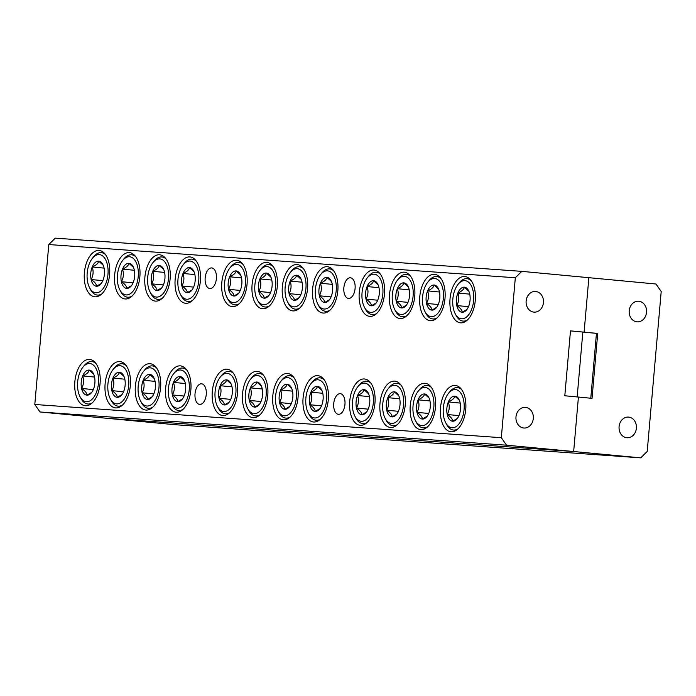 <?xml version="1.0" encoding="UTF-8"?>
<svg xmlns="http://www.w3.org/2000/svg" width="696" height="696" viewBox="0 0 696 696"><rect width="100%" height="100%" fill="white"/><g stroke="black" fill="none" stroke-linecap="round" stroke-linejoin="round"><path stroke-width="1.04" d="M626.835 437.732A10.353 8.691 94.1 0 0 627 437.749A10.353 8.691 94.1 0 0 636.405 428.136A10.353 8.691 94.1 0 0 628.636 417.104A10.353 8.691 94.1 0 0 628.471 417.087A10.353 8.691 94.1 0 0 619.075 426.7A10.353 8.691 94.1 0 0 626.835 437.732M636.979 321.839A10.353 8.691 94.1 0 0 637.144 321.848A10.353 8.691 94.1 0 0 646.54 312.243A10.353 8.691 94.1 0 0 638.78 301.211A10.353 8.691 94.1 0 0 638.615 301.194A10.353 8.691 94.1 0 0 629.21 310.808A10.353 8.691 94.1 0 0 636.979 321.839M570.485 330.905L584.101 332.157L570.485 330.87L564.804 395.772L578.419 397.059L573.661 451.53L578.419 397.059L592.035 398.347L597.716 333.445L584.101 332.157L588.868 277.687L521.756 271.362L515.318 277.765L501.32 437.697L506.549 445.196L40.029 411.98L107.132 418.313L573.661 451.53L107.132 418.313L174.244 424.638L640.764 457.855L647.21 451.452L661.2 291.52L655.971 284.02L588.868 277.687L584.101 332.157L582.839 332.07L577.167 396.938L582.839 332.07L596.455 333.349L590.782 398.225M506.549 445.196L640.764 457.855M597.716 333.445L596.455 333.349M535.685 291.485A10.353 8.691 94.1 0 0 535.52 291.467A10.353 8.691 94.1 0 0 526.124 301.081A10.353 8.691 94.1 0 0 533.884 312.113A10.353 8.691 94.1 0 0 534.049 312.13A10.353 8.691 94.1 0 0 543.454 302.516A10.353 8.691 94.1 0 0 535.685 291.485M525.55 407.377A10.353 8.691 94.1 0 0 525.384 407.369A10.353 8.691 94.1 0 0 515.98 416.974A10.353 8.691 94.1 0 0 523.749 428.005A10.353 8.691 94.1 0 0 523.914 428.023A10.353 8.691 94.1 0 0 533.31 418.409A10.353 8.691 94.1 0 0 525.55 407.377M211.68 267.916A10.353 5.62 -84.6 0 0 205.172 277.774A10.353 5.62 -84.6 0 0 209.809 288.544A10.353 5.62 -84.6 0 0 209.879 288.553A10.353 5.62 -84.6 0 0 216.386 278.696A10.353 5.62 -84.6 0 0 211.749 267.925A10.353 5.62 -84.6 0 0 211.68 267.916M350.375 277.8A10.353 5.62 -84.6 0 0 343.868 287.648A10.353 5.62 -84.6 0 0 348.505 298.419A10.353 5.62 -84.6 0 0 348.574 298.427A10.353 5.62 -84.6 0 0 355.082 288.57A10.353 5.62 -84.6 0 0 350.445 277.8A10.353 5.62 -84.6 0 0 350.375 277.8M340.24 393.692A10.353 5.62 -84.6 0 0 333.732 403.541A10.353 5.62 -84.6 0 0 338.36 414.311A10.353 5.62 -84.6 0 0 338.439 414.32A10.353 5.62 -84.6 0 0 344.946 404.472A10.353 5.62 -84.6 0 0 340.309 393.692A10.353 5.62 -84.6 0 0 340.24 393.692M201.544 383.818A10.353 5.62 -84.6 0 0 195.037 393.666A10.353 5.62 -84.6 0 0 199.665 404.437A10.353 5.62 -84.6 0 0 199.735 404.446A10.353 5.62 -84.6 0 0 206.242 394.597A10.353 5.62 -84.6 0 0 201.614 383.818A10.353 5.62 -84.6 0 0 201.544 383.818M373.9 270.022A23.273 12.641 -84.6 0 0 359.275 292.163A23.273 12.641 -84.6 0 0 369.68 316.367A23.273 12.641 -84.6 0 0 369.837 316.384A23.273 12.641 -84.6 0 0 384.462 294.243A23.273 12.641 -84.6 0 0 374.056 270.039A23.273 12.641 -84.6 0 0 373.9 270.022M327.242 266.699A23.273 12.641 -84.6 0 0 312.617 288.84A23.273 12.641 -84.6 0 0 323.031 313.043A23.273 12.641 -84.6 0 0 323.188 313.061A23.273 12.641 -84.6 0 0 337.812 290.928A23.273 12.641 -84.6 0 0 327.398 266.716A23.273 12.641 -84.6 0 0 327.242 266.699M296.983 264.55A23.273 12.641 -84.6 0 0 282.358 286.682A23.273 12.641 -84.6 0 0 292.772 310.894A23.273 12.641 -84.6 0 0 292.929 310.903A23.273 12.641 -84.6 0 0 307.554 288.77A23.273 12.641 -84.6 0 0 297.14 264.558A23.273 12.641 -84.6 0 0 296.983 264.55M266.725 262.392A23.273 12.641 -84.6 0 0 252.1 284.534A23.273 12.641 -84.6 0 0 262.505 308.737A23.273 12.641 -84.6 0 0 262.662 308.754A23.273 12.641 -84.6 0 0 277.286 286.613A23.273 12.641 -84.6 0 0 266.881 262.409A23.273 12.641 -84.6 0 0 266.725 262.392M236.457 260.234A23.273 12.641 -84.6 0 0 221.833 282.376A23.273 12.641 -84.6 0 0 232.246 306.579A23.273 12.641 -84.6 0 0 232.403 306.597A23.273 12.641 -84.6 0 0 247.028 284.464A23.273 12.641 -84.6 0 0 236.614 260.252A23.273 12.641 -84.6 0 0 236.457 260.234M189.808 256.92A23.273 12.641 -84.6 0 0 175.183 279.053A23.273 12.641 -84.6 0 0 185.597 303.265A23.273 12.641 -84.6 0 0 185.754 303.273A23.273 12.641 -84.6 0 0 200.378 281.14A23.273 12.641 -84.6 0 0 189.964 256.928A23.273 12.641 -84.6 0 0 189.808 256.92M180.273 365.861A23.273 12.641 -84.6 0 0 165.657 387.994A23.273 12.641 -84.6 0 0 176.062 412.206A23.273 12.641 -84.6 0 0 176.219 412.215A23.273 12.641 -84.6 0 0 190.843 390.082A23.273 12.641 -84.6 0 0 180.438 365.87A23.273 12.641 -84.6 0 0 180.273 365.861M226.931 369.176A23.273 12.641 -84.6 0 0 212.306 391.317A23.273 12.641 -84.6 0 0 222.72 415.521A23.273 12.641 -84.6 0 0 222.877 415.538A23.273 12.641 -84.6 0 0 237.501 393.405A23.273 12.641 -84.6 0 0 227.087 369.193A23.273 12.641 -84.6 0 0 226.931 369.176M257.189 371.333A23.273 12.641 -84.6 0 0 242.565 393.475A23.273 12.641 -84.6 0 0 252.979 417.678A23.273 12.641 -84.6 0 0 253.135 417.696A23.273 12.641 -84.6 0 0 267.76 395.554A23.273 12.641 -84.6 0 0 257.346 371.351A23.273 12.641 -84.6 0 0 257.189 371.333M287.448 373.491A23.273 12.641 -84.6 0 0 272.823 395.624A23.273 12.641 -84.6 0 0 283.237 419.836A23.273 12.641 -84.6 0 0 283.394 419.845A23.273 12.641 -84.6 0 0 298.019 397.712A23.273 12.641 -84.6 0 0 287.605 373.5A23.273 12.641 -84.6 0 0 287.448 373.491M317.715 375.64A23.273 12.641 -84.6 0 0 303.091 397.781A23.273 12.641 -84.6 0 0 313.496 421.985A23.273 12.641 -84.6 0 0 313.652 422.002A23.273 12.641 -84.6 0 0 328.277 399.869A23.273 12.641 -84.6 0 0 317.872 375.657A23.273 12.641 -84.6 0 0 317.715 375.64M364.365 378.963A23.273 12.641 -84.6 0 0 349.74 401.105A23.273 12.641 -84.6 0 0 360.154 425.308A23.273 12.641 -84.6 0 0 360.31 425.326A23.273 12.641 -84.6 0 0 374.935 403.184A23.273 12.641 -84.6 0 0 364.521 378.981A23.273 12.641 -84.6 0 0 364.365 378.963M394.623 381.121A23.273 12.641 -84.6 0 0 379.999 403.254A23.273 12.641 -84.6 0 0 390.413 427.466A23.273 12.641 -84.6 0 0 390.569 427.475A23.273 12.641 -84.6 0 0 405.194 405.342A23.273 12.641 -84.6 0 0 394.78 381.13A23.273 12.641 -84.6 0 0 394.623 381.121M404.159 272.18A23.273 12.641 -84.6 0 0 389.534 294.312A23.273 12.641 -84.6 0 0 399.948 318.524A23.273 12.641 -84.6 0 0 400.104 318.533A23.273 12.641 -84.6 0 0 414.729 296.4A23.273 12.641 -84.6 0 0 404.315 272.188A23.273 12.641 -84.6 0 0 404.159 272.18M159.549 254.762A23.273 12.641 -84.6 0 0 144.925 276.895A23.273 12.641 -84.6 0 0 155.33 301.107A23.273 12.641 -84.6 0 0 155.495 301.124A23.273 12.641 -84.6 0 0 170.111 278.983A23.273 12.641 -84.6 0 0 159.706 254.78A23.273 12.641 -84.6 0 0 159.549 254.762M150.014 363.704A23.273 12.641 -84.6 0 0 135.389 385.836A23.273 12.641 -84.6 0 0 145.803 410.048A23.273 12.641 -84.6 0 0 145.96 410.066A23.273 12.641 -84.6 0 0 160.585 387.924A23.273 12.641 -84.6 0 0 150.171 363.721A23.273 12.641 -84.6 0 0 150.014 363.704M129.282 252.605A23.273 12.641 -84.6 0 0 114.666 274.746A23.273 12.641 -84.6 0 0 125.071 298.949A23.273 12.641 -84.6 0 0 125.228 298.967A23.273 12.641 -84.6 0 0 139.852 276.825A23.273 12.641 -84.6 0 0 129.439 252.622A23.273 12.641 -84.6 0 0 129.282 252.605M99.023 250.456A23.273 12.641 -84.6 0 0 84.399 272.588A23.273 12.641 -84.6 0 0 94.813 296.8A23.273 12.641 -84.6 0 0 94.969 296.809A23.273 12.641 -84.6 0 0 109.594 274.676A23.273 12.641 -84.6 0 0 99.18 250.464A23.273 12.641 -84.6 0 0 99.023 250.456M89.497 359.397A23.273 12.641 -84.6 0 0 74.872 381.53A23.273 12.641 -84.6 0 0 85.277 405.742A23.273 12.641 -84.6 0 0 85.434 405.751A23.273 12.641 -84.6 0 0 100.059 383.618A23.273 12.641 -84.6 0 0 89.653 359.406A23.273 12.641 -84.6 0 0 89.497 359.397M119.755 361.546A23.273 12.641 -84.6 0 0 105.131 383.687A23.273 12.641 -84.6 0 0 115.545 407.891A23.273 12.641 -84.6 0 0 115.701 407.908A23.273 12.641 -84.6 0 0 130.326 385.767A23.273 12.641 -84.6 0 0 119.912 361.563A23.273 12.641 -84.6 0 0 119.755 361.546M424.891 383.279A23.273 12.641 -84.6 0 0 410.266 405.411A23.273 12.641 -84.6 0 0 420.671 429.623A23.273 12.641 -84.6 0 0 420.828 429.632A23.273 12.641 -84.6 0 0 435.452 407.499A23.273 12.641 -84.6 0 0 425.047 383.287A23.273 12.641 -84.6 0 0 424.891 383.279M434.417 274.337A23.273 12.641 -84.6 0 0 419.792 296.47A23.273 12.641 -84.6 0 0 430.206 320.682A23.273 12.641 -84.6 0 0 430.363 320.691A23.273 12.641 -84.6 0 0 444.988 298.558A23.273 12.641 -84.6 0 0 434.574 274.346A23.273 12.641 -84.6 0 0 434.417 274.337M464.676 276.486A23.273 12.641 -84.6 0 0 450.051 298.627A23.273 12.641 -84.6 0 0 460.465 322.831A23.273 12.641 -84.6 0 0 460.622 322.848A23.273 12.641 -84.6 0 0 475.246 300.707A23.273 12.641 -84.6 0 0 464.832 276.503A23.273 12.641 -84.6 0 0 464.676 276.486M455.149 385.427A23.273 12.641 -84.6 0 0 440.525 407.569A23.273 12.641 -84.6 0 0 450.938 431.772A23.273 12.641 -84.6 0 0 451.095 431.79A23.273 12.641 -84.6 0 0 465.72 409.648A23.273 12.641 -84.6 0 0 455.306 385.445A23.273 12.641 -84.6 0 0 455.149 385.427M40.029 411.98L34.8 404.48L48.79 244.548L55.236 238.145L521.756 271.362M34.8 404.48L501.32 437.697M515.318 277.765L48.79 244.548M413.093 296.148A19.166 10.405 -84.6 0 0 408.648 278.461A19.166 10.405 -84.6 0 0 397.381 280.236A19.166 10.405 -84.6 0 0 392.327 294.678A19.166 10.405 -84.6 0 0 394.641 309.329A19.166 10.405 -84.6 0 0 405.498 313.087A19.166 10.405 -84.6 0 0 413.093 296.148M397.381 280.236L398.573 278.713A21.289 11.562 95.4 0 1 406.49 274.381A21.289 11.562 95.4 0 1 410.623 276.295M409.535 295.896A12.598 6.838 -84.6 0 0 409.17 289.562A12.598 6.838 -84.6 0 0 408.021 286.265A12.598 6.838 -84.6 0 0 403.81 282.863A12.598 6.838 -84.6 0 0 397.355 288.718A12.598 6.838 -84.6 0 0 396.25 301.264A12.598 6.838 -84.6 0 0 401.618 307.963A12.598 6.838 -84.6 0 0 406.22 305.387A12.598 6.838 -84.6 0 0 408.074 302.108A12.598 6.838 -84.6 0 0 409.535 295.896M406.908 315.671A21.289 11.562 95.4 0 1 402.497 316.776A21.289 11.562 95.4 0 1 395.519 311.042L394.641 309.329M408.352 286.978L403.81 282.863C403.515 284.977 401.357 286.926 397.355 288.718C398.825 293.077 398.451 297.262 396.25 301.264C399.861 303.647 401.653 305.883 401.618 307.963L405.899 305.466M409.231 289.84L397.355 288.718M407.96 302.368L396.25 301.264M158.958 387.681A19.166 10.405 -84.6 0 0 154.503 369.985A19.166 10.405 -84.6 0 0 143.237 371.76A19.166 10.405 -84.6 0 0 138.191 386.202A19.166 10.405 -84.6 0 0 140.496 400.853A19.166 10.405 -84.6 0 0 151.354 404.611A19.166 10.405 -84.6 0 0 158.958 387.681M143.237 371.76L144.429 370.237A21.289 11.562 95.4 0 1 152.354 365.905A21.289 11.562 95.4 0 1 156.478 367.827M155.399 387.42A12.598 6.838 -84.6 0 0 155.034 381.086A12.598 6.838 -84.6 0 0 153.877 377.789A12.598 6.838 -84.6 0 0 149.666 374.396A12.598 6.838 -84.6 0 0 143.211 380.242A12.598 6.838 -84.6 0 0 142.114 392.788A12.598 6.838 -84.6 0 0 147.474 399.487A12.598 6.838 -84.6 0 0 152.076 396.911A12.598 6.838 -84.6 0 0 153.929 393.631A12.598 6.838 -84.6 0 0 155.399 387.42M152.763 407.195A21.289 11.562 95.4 0 1 148.352 408.3A21.289 11.562 95.4 0 1 141.375 402.566L140.496 400.853M154.216 378.502L149.666 374.396C149.37 376.501 147.221 378.45 143.211 380.242C144.681 384.601 144.316 388.786 142.114 392.788C145.725 395.171 147.508 397.407 147.474 399.487L151.763 396.998M155.086 381.365L143.211 380.242M153.825 393.892L142.114 392.788M168.484 278.739A19.166 10.405 -84.6 0 0 164.038 261.043A19.166 10.405 -84.6 0 0 152.772 262.818A19.166 10.405 -84.6 0 0 147.717 277.26A19.166 10.405 -84.6 0 0 150.031 291.911A19.166 10.405 -84.6 0 0 160.889 295.67A19.166 10.405 -84.6 0 0 168.484 278.739M152.772 262.818L153.955 261.296A21.289 11.562 95.4 0 1 161.881 256.963A21.289 11.562 95.4 0 1 166.013 258.886M164.926 278.478A12.598 6.838 -84.6 0 0 164.56 272.145A12.598 6.838 -84.6 0 0 163.412 268.847A12.598 6.838 -84.6 0 0 159.201 265.454A12.598 6.838 -84.6 0 0 152.737 271.301A12.598 6.838 -84.6 0 0 151.641 283.846A12.598 6.838 -84.6 0 0 157.009 290.545A12.598 6.838 -84.6 0 0 161.602 287.97A12.598 6.838 -84.6 0 0 163.464 284.69A12.598 6.838 -84.6 0 0 164.926 278.478M162.299 298.253A21.289 11.562 95.4 0 1 157.879 299.358A21.289 11.562 95.4 0 1 150.91 293.625L150.031 291.911M163.743 269.561L159.201 265.454C158.906 267.56 156.748 269.509 152.737 271.301C154.208 275.66 153.842 279.844 151.641 283.846C155.251 286.23 157.035 288.466 157.009 290.545L161.289 288.057M164.621 272.423L152.737 271.301M163.351 284.951L151.641 283.846M382.835 293.999A19.166 10.405 -84.6 0 0 378.38 276.303A19.166 10.405 -84.6 0 0 367.123 278.078A19.166 10.405 -84.6 0 0 362.068 292.52A19.166 10.405 -84.6 0 0 364.373 307.171A19.166 10.405 -84.6 0 0 375.24 310.938A19.166 10.405 -84.6 0 0 382.835 293.999M367.123 278.078L368.306 276.556A21.289 11.562 95.4 0 1 376.231 272.232A21.289 11.562 95.4 0 1 380.355 274.146M379.276 293.747A12.598 6.838 -84.6 0 0 378.911 287.405A12.598 6.838 -84.6 0 0 377.763 284.116A12.598 6.838 -84.6 0 0 373.552 280.714A12.598 6.838 -84.6 0 0 367.088 286.561A12.598 6.838 -84.6 0 0 365.992 299.115A12.598 6.838 -84.6 0 0 371.351 305.805A12.598 6.838 -84.6 0 0 375.953 303.238A12.598 6.838 -84.6 0 0 377.815 299.95A12.598 6.838 -84.6 0 0 379.276 293.747M376.649 313.513A21.289 11.562 95.4 0 1 372.23 314.627A21.289 11.562 95.4 0 1 365.261 308.885L364.373 307.171M378.093 284.821L373.552 280.714C373.247 282.82 371.099 284.768 367.088 286.561C368.558 290.919 368.193 295.104 365.992 299.115C369.602 301.499 371.386 303.726 371.351 305.805L375.64 303.317M378.972 287.683L367.088 286.561M377.702 300.211L365.992 299.115M403.567 405.089A19.166 10.405 -84.6 0 0 399.113 387.402A19.166 10.405 -84.6 0 0 387.855 389.177A19.166 10.405 -84.6 0 0 382.8 403.619A19.166 10.405 -84.6 0 0 385.106 418.27A19.166 10.405 -84.6 0 0 395.963 422.028A19.166 10.405 -84.6 0 0 403.567 405.089M387.855 389.177L389.038 387.655A21.289 11.562 95.4 0 1 396.964 383.322A21.289 11.562 95.4 0 1 401.087 385.236M400.009 404.837A12.598 6.838 -84.6 0 0 399.643 398.504A12.598 6.838 -84.6 0 0 398.486 395.206A12.598 6.838 -84.6 0 0 394.275 391.805A12.598 6.838 -84.6 0 0 387.82 397.66A12.598 6.838 -84.6 0 0 386.724 410.205A12.598 6.838 -84.6 0 0 392.083 416.904A12.598 6.838 -84.6 0 0 396.685 414.329A12.598 6.838 -84.6 0 0 398.547 411.049A12.598 6.838 -84.6 0 0 400.009 404.837M397.373 424.612A21.289 11.562 95.4 0 1 392.962 425.717A21.289 11.562 95.4 0 1 385.993 419.984L385.106 418.27M398.825 395.92L394.275 391.805C393.98 393.919 391.831 395.867 387.82 397.66C389.29 402.018 388.925 406.203 386.724 410.205C390.334 412.589 392.118 414.825 392.083 416.904L396.372 414.407M399.704 398.782L387.82 397.66M398.434 411.31L386.724 410.205M373.3 402.94A19.166 10.405 -84.6 0 0 368.854 385.245A19.166 10.405 -84.6 0 0 357.587 387.019A19.166 10.405 -84.6 0 0 352.541 401.462A19.166 10.405 -84.6 0 0 354.847 416.112A19.166 10.405 -84.6 0 0 365.704 419.879A19.166 10.405 -84.6 0 0 373.3 402.94M357.587 387.019L358.779 385.497A21.289 11.562 95.4 0 1 366.696 381.173A21.289 11.562 95.4 0 1 370.829 383.087M369.741 402.688A12.598 6.838 -84.6 0 0 369.376 396.346A12.598 6.838 -84.6 0 0 368.228 393.049A12.598 6.838 -84.6 0 0 364.017 389.656A12.598 6.838 -84.6 0 0 357.561 395.502A12.598 6.838 -84.6 0 0 356.465 408.047A12.598 6.838 -84.6 0 0 361.824 414.746A12.598 6.838 -84.6 0 0 366.427 412.18A12.598 6.838 -84.6 0 0 368.28 408.891A12.598 6.838 -84.6 0 0 369.741 402.688M367.114 422.455A21.289 11.562 95.4 0 1 362.703 423.568A21.289 11.562 95.4 0 1 355.726 417.826L354.847 416.112M368.558 393.762L364.017 389.656C363.721 391.761 361.563 393.71 357.561 395.502C359.032 399.861 358.666 404.045 356.465 408.047C360.067 410.44 361.859 412.667 361.824 414.746L366.105 412.258M369.437 396.624L357.561 395.502M368.175 409.152L356.465 408.047M326.65 399.617A19.166 10.405 -84.6 0 0 322.204 381.921A19.166 10.405 -84.6 0 0 310.938 383.696A19.166 10.405 -84.6 0 0 305.883 398.138A19.166 10.405 -84.6 0 0 308.189 412.798A19.166 10.405 -84.6 0 0 319.055 416.556A19.166 10.405 -84.6 0 0 326.65 399.617M310.938 383.696L312.121 382.182A21.289 11.562 95.4 0 1 320.047 377.85A21.289 11.562 95.4 0 1 324.171 379.764M323.092 399.365A12.598 6.838 -84.6 0 0 322.726 393.022A12.598 6.838 -84.6 0 0 321.578 389.734A12.598 6.838 -84.6 0 0 317.367 386.332A12.598 6.838 -84.6 0 0 310.903 392.187A12.598 6.838 -84.6 0 0 309.807 404.733A12.598 6.838 -84.6 0 0 315.166 411.423A12.598 6.838 -84.6 0 0 319.769 408.856A12.598 6.838 -84.6 0 0 321.63 405.568A12.598 6.838 -84.6 0 0 323.092 399.365M320.465 419.131A21.289 11.562 95.4 0 1 316.045 420.245A21.289 11.562 95.4 0 1 309.076 414.512L308.189 412.798M321.909 390.439L317.367 386.332C317.072 388.438 314.914 390.386 310.903 392.187C312.374 396.537 312.008 400.722 309.807 404.733C313.418 407.116 315.201 409.344 315.166 411.423L319.455 408.935M322.787 393.301L310.903 392.187M321.517 405.838L309.807 404.733M296.392 397.459A19.166 10.405 -84.6 0 0 291.937 379.764A19.166 10.405 -84.6 0 0 280.679 381.547A19.166 10.405 -84.6 0 0 275.625 395.981A19.166 10.405 -84.6 0 0 277.93 410.64A19.166 10.405 -84.6 0 0 288.788 414.398A19.166 10.405 -84.6 0 0 296.392 397.459M280.679 381.547L281.863 380.025A21.289 11.562 95.4 0 1 289.788 375.692A21.289 11.562 95.4 0 1 293.912 377.606M292.833 397.207A12.598 6.838 -84.6 0 0 292.468 390.874A12.598 6.838 -84.6 0 0 291.311 387.576A12.598 6.838 -84.6 0 0 287.109 384.175A12.598 6.838 -84.6 0 0 280.645 390.03A12.598 6.838 -84.6 0 0 279.548 402.575A12.598 6.838 -84.6 0 0 284.908 409.265A12.598 6.838 -84.6 0 0 289.51 406.699A12.598 6.838 -84.6 0 0 291.372 403.419A12.598 6.838 -84.6 0 0 292.833 397.207M290.197 416.982A21.289 11.562 95.4 0 1 285.786 418.087A21.289 11.562 95.4 0 1 278.818 412.354L277.93 410.64M291.65 388.29L287.109 384.175C286.804 386.289 284.655 388.238 280.645 390.03C282.115 394.388 281.75 398.564 279.548 402.575C283.159 404.959 284.942 407.195 284.908 409.265L289.197 406.777M292.529 391.152L280.645 390.03M291.259 403.68L279.548 402.575M266.133 395.311A19.166 10.405 -84.6 0 0 261.679 377.615A19.166 10.405 -84.6 0 0 250.412 379.39A19.166 10.405 -84.6 0 0 245.366 393.832A19.166 10.405 -84.6 0 0 247.672 408.482A19.166 10.405 -84.6 0 0 258.529 412.25A19.166 10.405 -84.6 0 0 266.133 395.311M250.412 379.39L251.604 377.867A21.289 11.562 95.4 0 1 259.521 373.543A21.289 11.562 95.4 0 1 263.654 375.457M262.575 395.058A12.598 6.838 -84.6 0 0 262.209 388.716A12.598 6.838 -84.6 0 0 261.052 385.419A12.598 6.838 -84.6 0 0 256.841 382.026A12.598 6.838 -84.6 0 0 250.386 387.872A12.598 6.838 -84.6 0 0 249.29 400.418A12.598 6.838 -84.6 0 0 254.649 407.116A12.598 6.838 -84.6 0 0 259.251 404.55A12.598 6.838 -84.6 0 0 261.104 401.261A12.598 6.838 -84.6 0 0 262.575 395.058M259.939 414.825A21.289 11.562 95.4 0 1 255.528 415.93A21.289 11.562 95.4 0 1 248.55 410.196L247.672 408.482M261.383 386.132L256.841 382.026C256.546 384.131 254.397 386.08 250.386 387.872C251.856 392.231 251.491 396.415 249.29 400.418C252.892 402.81 254.684 405.037 254.649 407.116L258.938 404.628M262.262 388.994L250.386 387.872M261 401.522L249.29 400.418M235.866 393.153A19.166 10.405 -84.6 0 0 231.42 375.457A19.166 10.405 -84.6 0 0 220.154 377.232A19.166 10.405 -84.6 0 0 215.099 391.674A19.166 10.405 -84.6 0 0 217.413 406.334A19.166 10.405 -84.6 0 0 228.271 410.092A19.166 10.405 -84.6 0 0 235.866 393.153M220.154 377.232L221.345 375.718A21.289 11.562 95.4 0 1 229.262 371.386A21.289 11.562 95.4 0 1 233.395 373.3M232.307 392.901A12.598 6.838 -84.6 0 0 231.942 386.558A12.598 6.838 -84.6 0 0 230.794 383.27A12.598 6.838 -84.6 0 0 226.583 379.868A12.598 6.838 -84.6 0 0 220.127 385.723A12.598 6.838 -84.6 0 0 219.023 398.269A12.598 6.838 -84.6 0 0 224.39 404.959A12.598 6.838 -84.6 0 0 228.993 402.392A12.598 6.838 -84.6 0 0 230.846 399.104A12.598 6.838 -84.6 0 0 232.307 392.901M229.68 412.667A21.289 11.562 95.4 0 1 225.269 413.781A21.289 11.562 95.4 0 1 218.292 408.047L217.413 406.334M231.124 383.975L226.583 379.868C226.287 381.974 224.129 383.922 220.127 385.723C221.598 390.073 221.224 394.258 219.023 398.269C222.633 400.652 224.425 402.88 224.39 404.959L228.671 402.471M232.003 386.837L220.127 385.723M230.733 399.374L219.023 398.269M189.216 389.83A19.166 10.405 -84.6 0 0 184.762 372.134A19.166 10.405 -84.6 0 0 173.504 373.909A19.166 10.405 -84.6 0 0 168.449 388.351A19.166 10.405 -84.6 0 0 170.755 403.01A19.166 10.405 -84.6 0 0 181.613 406.769A19.166 10.405 -84.6 0 0 189.216 389.83M173.504 373.909L174.687 372.395A21.289 11.562 95.4 0 1 182.613 368.062A21.289 11.562 95.4 0 1 186.737 369.976M185.658 389.577A12.598 6.838 -84.6 0 0 185.293 383.244A12.598 6.838 -84.6 0 0 184.136 379.946A12.598 6.838 -84.6 0 0 179.933 376.545A12.598 6.838 -84.6 0 0 173.469 382.4A12.598 6.838 -84.6 0 0 172.373 394.945A12.598 6.838 -84.6 0 0 177.732 401.635A12.598 6.838 -84.6 0 0 182.335 399.069A12.598 6.838 -84.6 0 0 184.196 395.789A12.598 6.838 -84.6 0 0 185.658 389.577M183.022 409.344A21.289 11.562 95.4 0 1 178.611 410.457A21.289 11.562 95.4 0 1 171.642 404.724L170.755 403.01M184.475 380.651L179.933 376.545C179.629 378.65 177.48 380.608 173.469 382.4C174.94 386.759 174.574 390.935 172.373 394.945C175.984 397.329 177.767 399.565 177.732 401.635L182.021 399.147M185.353 383.522L173.469 382.4M184.083 396.05L172.373 394.945M198.743 280.888A19.166 10.405 -84.6 0 0 194.297 263.192A19.166 10.405 -84.6 0 0 183.031 264.967A19.166 10.405 -84.6 0 0 177.976 279.409A19.166 10.405 -84.6 0 0 180.29 294.069A19.166 10.405 -84.6 0 0 191.148 297.827A19.166 10.405 -84.6 0 0 198.743 280.888M183.031 264.967L184.222 263.453A21.289 11.562 95.4 0 1 192.139 259.121A21.289 11.562 95.4 0 1 196.272 261.035M195.184 280.636A12.598 6.838 -84.6 0 0 194.819 274.302A12.598 6.838 -84.6 0 0 193.671 271.005A12.598 6.838 -84.6 0 0 189.46 267.603A12.598 6.838 -84.6 0 0 183.005 273.458A12.598 6.838 -84.6 0 0 181.908 286.004A12.598 6.838 -84.6 0 0 187.268 292.694A12.598 6.838 -84.6 0 0 191.87 290.128A12.598 6.838 -84.6 0 0 193.723 286.848A12.598 6.838 -84.6 0 0 195.184 280.636M192.557 300.402A21.289 11.562 95.4 0 1 188.146 301.516A21.289 11.562 95.4 0 1 181.169 295.783L180.29 294.069M194.001 271.71L189.46 267.603C189.164 269.709 187.006 271.666 183.005 273.458C184.475 277.817 184.109 281.993 181.908 286.004C185.51 288.388 187.302 290.624 187.268 292.694L191.548 290.206M194.88 274.581L183.005 273.458M193.619 287.109L181.908 286.004M245.401 284.212A19.166 10.405 -84.6 0 0 240.946 266.516A19.166 10.405 -84.6 0 0 229.689 268.291A19.166 10.405 -84.6 0 0 224.634 282.733A19.166 10.405 -84.6 0 0 226.94 297.392A19.166 10.405 -84.6 0 0 237.797 301.15A19.166 10.405 -84.6 0 0 245.401 284.212M229.689 268.291L230.872 266.777A21.289 11.562 95.4 0 1 238.798 262.444A21.289 11.562 95.4 0 1 242.921 264.358M241.843 283.959A12.598 6.838 -84.6 0 0 241.477 277.617A12.598 6.838 -84.6 0 0 240.32 274.328A12.598 6.838 -84.6 0 0 236.109 270.927A12.598 6.838 -84.6 0 0 229.654 276.782A12.598 6.838 -84.6 0 0 228.558 289.327A12.598 6.838 -84.6 0 0 233.917 296.017A12.598 6.838 -84.6 0 0 238.519 293.451A12.598 6.838 -84.6 0 0 240.381 290.162A12.598 6.838 -84.6 0 0 241.843 283.959M239.206 303.726A21.289 11.562 95.4 0 1 234.796 304.839A21.289 11.562 95.4 0 1 227.827 299.106L226.94 297.392M240.659 275.033L236.109 270.927C235.814 273.032 233.665 274.981 229.654 276.782C231.124 281.132 230.759 285.316 228.558 289.327C232.168 291.711 233.952 293.938 233.917 296.017L238.206 293.529M241.538 277.895L229.654 276.782M240.268 290.432L228.558 289.327M275.66 286.369A19.166 10.405 -84.6 0 0 271.214 268.673A19.166 10.405 -84.6 0 0 259.947 270.448A19.166 10.405 -84.6 0 0 254.893 284.89A19.166 10.405 -84.6 0 0 257.198 299.541A19.166 10.405 -84.6 0 0 268.064 303.308A19.166 10.405 -84.6 0 0 275.66 286.369M259.947 270.448L261.13 268.926A21.289 11.562 95.4 0 1 269.056 264.602A21.289 11.562 95.4 0 1 273.18 266.516M272.101 286.117A12.598 6.838 -84.6 0 0 271.736 279.775A12.598 6.838 -84.6 0 0 270.587 276.477A12.598 6.838 -84.6 0 0 266.377 273.084A12.598 6.838 -84.6 0 0 259.913 278.931A12.598 6.838 -84.6 0 0 258.816 291.476A12.598 6.838 -84.6 0 0 264.175 298.175A12.598 6.838 -84.6 0 0 268.778 295.609A12.598 6.838 -84.6 0 0 270.64 292.32A12.598 6.838 -84.6 0 0 272.101 286.117M269.474 305.883A21.289 11.562 95.4 0 1 265.054 306.988A21.289 11.562 95.4 0 1 258.085 301.255L257.198 299.541M270.918 277.191L266.377 273.084C266.081 275.19 263.923 277.139 259.913 278.931C261.383 283.289 261.017 287.474 258.816 291.476C262.427 293.869 264.21 296.096 264.175 298.175L268.465 295.687M271.797 280.053L259.913 278.931M270.526 292.581L258.816 291.476M305.918 288.518A19.166 10.405 -84.6 0 0 301.472 270.822A19.166 10.405 -84.6 0 0 290.206 272.606A19.166 10.405 -84.6 0 0 285.151 287.039A19.166 10.405 -84.6 0 0 287.465 301.699A19.166 10.405 -84.6 0 0 298.323 305.457A19.166 10.405 -84.6 0 0 305.918 288.518M290.206 272.606L291.398 271.083A21.289 11.562 95.4 0 1 299.315 266.751A21.289 11.562 95.4 0 1 303.447 268.665M302.36 288.266A12.598 6.838 -84.6 0 0 301.994 281.932A12.598 6.838 -84.6 0 0 300.846 278.635A12.598 6.838 -84.6 0 0 296.635 275.233A12.598 6.838 -84.6 0 0 290.18 281.088A12.598 6.838 -84.6 0 0 289.075 293.634A12.598 6.838 -84.6 0 0 294.443 300.324A12.598 6.838 -84.6 0 0 299.045 297.757A12.598 6.838 -84.6 0 0 300.898 294.478A12.598 6.838 -84.6 0 0 302.36 288.266M299.732 308.041A21.289 11.562 95.4 0 1 295.322 309.146A21.289 11.562 95.4 0 1 288.344 303.413L287.465 301.699M301.177 279.348L296.635 275.233C296.339 277.347 294.182 279.296 290.18 281.088C291.65 285.447 291.285 289.623 289.075 293.634C292.685 296.017 294.478 298.253 294.443 300.324L298.723 297.836M302.055 282.211L290.18 281.088M300.785 294.739L289.075 293.634M336.185 290.676A19.166 10.405 -84.6 0 0 331.731 272.98A19.166 10.405 -84.6 0 0 320.465 274.755A19.166 10.405 -84.6 0 0 315.418 289.197A19.166 10.405 -84.6 0 0 317.724 303.856A19.166 10.405 -84.6 0 0 328.582 307.615A19.166 10.405 -84.6 0 0 336.185 290.676M320.465 274.755L321.656 273.241A21.289 11.562 95.4 0 1 329.582 268.908A21.289 11.562 95.4 0 1 333.706 270.822M332.627 290.423A12.598 6.838 -84.6 0 0 332.262 284.081A12.598 6.838 -84.6 0 0 331.105 280.793A12.598 6.838 -84.6 0 0 326.894 277.391A12.598 6.838 -84.6 0 0 320.438 283.246A12.598 6.838 -84.6 0 0 319.342 295.791A12.598 6.838 -84.6 0 0 324.701 302.482A12.598 6.838 -84.6 0 0 329.304 299.915A12.598 6.838 -84.6 0 0 331.157 296.626A12.598 6.838 -84.6 0 0 332.627 290.423M329.991 310.19A21.289 11.562 95.4 0 1 325.58 311.303A21.289 11.562 95.4 0 1 318.603 305.57L317.724 303.856M331.444 281.497L326.894 277.391C326.598 279.496 324.449 281.445 320.438 283.246C321.909 287.596 321.543 291.781 319.342 295.791C322.953 298.175 324.736 300.402 324.701 302.482L328.99 299.993M332.314 284.36L320.438 283.246M331.052 296.896L319.342 295.791M464.084 409.405A19.166 10.405 -84.6 0 0 459.638 391.709A19.166 10.405 -84.6 0 0 448.372 393.484A19.166 10.405 -84.6 0 0 443.317 407.926A19.166 10.405 -84.6 0 0 445.631 422.576A19.166 10.405 -84.6 0 0 456.489 426.344A19.166 10.405 -84.6 0 0 464.084 409.405M448.372 393.484L449.564 391.961A21.289 11.562 95.4 0 1 457.481 387.637A21.289 11.562 95.4 0 1 461.613 389.551M460.526 409.152A12.598 6.838 -84.6 0 0 460.16 402.81A12.598 6.838 -84.6 0 0 459.012 399.513A12.598 6.838 -84.6 0 0 454.801 396.12A12.598 6.838 -84.6 0 0 448.346 401.966A12.598 6.838 -84.6 0 0 447.241 414.512A12.598 6.838 -84.6 0 0 452.609 421.21A12.598 6.838 -84.6 0 0 457.211 418.644A12.598 6.838 -84.6 0 0 459.064 415.355A12.598 6.838 -84.6 0 0 460.526 409.152M457.898 428.919A21.289 11.562 95.4 0 1 453.488 430.032A21.289 11.562 95.4 0 1 446.51 424.29L445.631 422.576M459.343 400.226L454.801 396.12C454.505 398.225 452.348 400.174 448.346 401.966C449.816 406.325 449.442 410.51 447.241 414.512C450.851 416.904 452.644 419.131 452.609 421.21L456.889 418.722M460.221 403.088L448.346 401.966M458.951 415.616L447.241 414.512M473.619 300.463A19.166 10.405 -84.6 0 0 469.165 282.767A19.166 10.405 -84.6 0 0 457.907 284.542A19.166 10.405 -84.6 0 0 452.852 298.984A19.166 10.405 -84.6 0 0 455.158 313.635A19.166 10.405 -84.6 0 0 466.015 317.402A19.166 10.405 -84.6 0 0 473.619 300.463M457.907 284.542L459.09 283.02A21.289 11.562 95.4 0 1 467.016 278.696A21.289 11.562 95.4 0 1 471.14 280.61M470.061 300.211A12.598 6.838 -84.6 0 0 469.696 293.869A12.598 6.838 -84.6 0 0 468.538 290.571A12.598 6.838 -84.6 0 0 464.336 287.178A12.598 6.838 -84.6 0 0 457.872 293.025A12.598 6.838 -84.6 0 0 456.776 305.57A12.598 6.838 -84.6 0 0 462.135 312.269A12.598 6.838 -84.6 0 0 466.738 309.703A12.598 6.838 -84.6 0 0 468.599 306.414A12.598 6.838 -84.6 0 0 470.061 300.211M467.425 319.977A21.289 11.562 95.4 0 1 463.014 321.091A21.289 11.562 95.4 0 1 456.045 315.349L455.158 313.635M468.878 291.285L464.336 287.178C464.032 289.284 461.883 291.233 457.872 293.025C459.343 297.383 458.977 301.568 456.776 305.57C460.387 307.963 462.17 310.19 462.135 312.269L466.424 309.781M469.757 294.147L457.872 293.025M468.486 306.675L456.776 305.57M443.361 298.306A19.166 10.405 -84.6 0 0 438.906 280.61A19.166 10.405 -84.6 0 0 427.64 282.385A19.166 10.405 -84.6 0 0 422.594 296.827A19.166 10.405 -84.6 0 0 424.899 311.486A19.166 10.405 -84.6 0 0 435.757 315.245A19.166 10.405 -84.6 0 0 443.361 298.306M427.64 282.385L428.832 280.871A21.289 11.562 95.4 0 1 436.749 276.538A21.289 11.562 95.4 0 1 440.881 278.452M439.802 298.053A12.598 6.838 -84.6 0 0 439.437 291.711A12.598 6.838 -84.6 0 0 438.28 288.422A12.598 6.838 -84.6 0 0 434.069 285.021A12.598 6.838 -84.6 0 0 427.614 290.876A12.598 6.838 -84.6 0 0 426.517 303.421A12.598 6.838 -84.6 0 0 431.877 310.111A12.598 6.838 -84.6 0 0 436.479 307.545A12.598 6.838 -84.6 0 0 438.332 304.265A12.598 6.838 -84.6 0 0 439.802 298.053M437.166 317.82A21.289 11.562 95.4 0 1 432.755 318.933A21.289 11.562 95.4 0 1 425.778 313.2L424.899 311.486M438.611 289.127L434.069 285.021C433.773 287.126 431.624 289.084 427.614 290.876C429.084 295.235 428.719 299.41 426.517 303.421C430.119 305.805 431.911 308.032 431.877 310.111L436.166 307.623M439.489 291.998L427.614 290.876M438.228 304.526L426.517 303.421M433.825 407.247A19.166 10.405 -84.6 0 0 429.371 389.551A19.166 10.405 -84.6 0 0 418.113 391.326A19.166 10.405 -84.6 0 0 413.059 405.768A19.166 10.405 -84.6 0 0 415.364 420.428A19.166 10.405 -84.6 0 0 426.23 424.186A19.166 10.405 -84.6 0 0 433.825 407.247M418.113 391.326L419.296 389.812A21.289 11.562 95.4 0 1 427.222 385.48A21.289 11.562 95.4 0 1 431.346 387.394M430.267 406.995A12.598 6.838 -84.6 0 0 429.902 400.652A12.598 6.838 -84.6 0 0 428.753 397.364A12.598 6.838 -84.6 0 0 424.543 393.962A12.598 6.838 -84.6 0 0 418.079 399.817A12.598 6.838 -84.6 0 0 416.982 412.363A12.598 6.838 -84.6 0 0 422.341 419.053A12.598 6.838 -84.6 0 0 426.944 416.486A12.598 6.838 -84.6 0 0 428.806 413.207A12.598 6.838 -84.6 0 0 430.267 406.995M427.64 426.761A21.289 11.562 95.4 0 1 423.22 427.875A21.289 11.562 95.4 0 1 416.251 422.141L415.364 420.428M429.084 398.069L424.543 393.962C424.238 396.067 422.089 398.025 418.079 399.817C419.549 404.176 419.183 408.352 416.982 412.363C420.593 414.746 422.376 416.974 422.341 419.053L426.631 416.565M429.963 400.94L418.079 399.817M428.692 413.467L416.982 412.363M128.69 385.523A19.166 10.405 -84.6 0 0 124.245 367.827A19.166 10.405 -84.6 0 0 112.978 369.602A19.166 10.405 -84.6 0 0 107.923 384.044A19.166 10.405 -84.6 0 0 110.238 398.695A19.166 10.405 -84.6 0 0 121.095 402.462A19.166 10.405 -84.6 0 0 128.69 385.523M112.978 369.602L114.17 368.08A21.289 11.562 95.4 0 1 122.087 363.756A21.289 11.562 95.4 0 1 126.22 365.67M125.132 385.271A12.598 6.838 -84.6 0 0 124.767 378.928A12.598 6.838 -84.6 0 0 123.618 375.64A12.598 6.838 -84.6 0 0 119.407 372.238A12.598 6.838 -84.6 0 0 112.952 378.093A12.598 6.838 -84.6 0 0 111.847 390.639A12.598 6.838 -84.6 0 0 117.215 397.329A12.598 6.838 -84.6 0 0 121.817 394.762A12.598 6.838 -84.6 0 0 123.671 391.474A12.598 6.838 -84.6 0 0 125.132 385.271M122.505 405.037A21.289 11.562 95.4 0 1 118.094 406.151A21.289 11.562 95.4 0 1 111.116 400.409L110.238 398.695M123.949 376.345L119.407 372.238C119.112 374.344 116.954 376.292 112.952 378.093C114.422 382.443 114.057 386.628 111.847 390.639C115.458 393.022 117.25 395.25 117.215 397.329L121.496 394.841M124.828 379.207L112.952 378.093M123.557 391.744L111.847 390.639M98.432 383.365A19.166 10.405 -84.6 0 0 93.986 365.67A19.166 10.405 -84.6 0 0 82.72 367.445A19.166 10.405 -84.6 0 0 77.665 381.887A19.166 10.405 -84.6 0 0 79.97 396.546A19.166 10.405 -84.6 0 0 90.837 400.304A19.166 10.405 -84.6 0 0 98.432 383.365M82.72 367.445L83.903 365.931A21.289 11.562 95.4 0 1 91.828 361.598A21.289 11.562 95.4 0 1 95.952 363.512M94.873 383.113A12.598 6.838 -84.6 0 0 94.508 376.78A12.598 6.838 -84.6 0 0 93.36 373.482A12.598 6.838 -84.6 0 0 89.149 370.081A12.598 6.838 -84.6 0 0 82.685 375.936A12.598 6.838 -84.6 0 0 81.589 388.481A12.598 6.838 -84.6 0 0 86.948 395.171A12.598 6.838 -84.6 0 0 91.55 392.605A12.598 6.838 -84.6 0 0 93.412 389.325A12.598 6.838 -84.6 0 0 94.873 383.113M92.246 402.88A21.289 11.562 95.4 0 1 87.826 403.993A21.289 11.562 95.4 0 1 80.858 398.26L79.97 396.546M93.69 374.187L89.149 370.081C88.853 372.186 86.696 374.144 82.685 375.936C84.155 380.294 83.79 384.47 81.589 388.481C85.199 390.865 86.983 393.101 86.948 395.171L91.237 392.683M94.569 377.058L82.685 375.936M93.299 389.586L81.589 388.481M107.967 274.424A19.166 10.405 -84.6 0 0 103.513 256.728A19.166 10.405 -84.6 0 0 92.246 258.503A19.166 10.405 -84.6 0 0 87.2 272.945A19.166 10.405 -84.6 0 0 89.506 287.605A19.166 10.405 -84.6 0 0 100.363 291.363A19.166 10.405 -84.6 0 0 107.967 274.424M92.246 258.503L93.438 256.989A21.289 11.562 95.4 0 1 101.364 252.657A21.289 11.562 95.4 0 1 105.487 254.571M104.409 274.172A12.598 6.838 -84.6 0 0 104.043 267.838A12.598 6.838 -84.6 0 0 102.886 264.541A12.598 6.838 -84.6 0 0 98.675 261.139A12.598 6.838 -84.6 0 0 92.22 266.994A12.598 6.838 -84.6 0 0 91.124 279.54A12.598 6.838 -84.6 0 0 96.483 286.23A12.598 6.838 -84.6 0 0 101.085 283.663A12.598 6.838 -84.6 0 0 102.938 280.384A12.598 6.838 -84.6 0 0 104.409 274.172M101.773 293.938A21.289 11.562 95.4 0 1 97.362 295.052A21.289 11.562 95.4 0 1 90.384 289.319L89.506 287.605M103.226 265.246L98.675 261.139C98.38 263.245 96.231 265.202 92.22 266.994C93.69 271.353 93.325 275.529 91.124 279.54C94.734 281.923 96.518 284.159 96.483 286.23L100.772 283.742M104.096 268.117L92.22 266.994M102.834 280.645L91.124 279.54M138.226 276.582A19.166 10.405 -84.6 0 0 133.771 258.886A19.166 10.405 -84.6 0 0 122.513 260.661A19.166 10.405 -84.6 0 0 117.459 275.103A19.166 10.405 -84.6 0 0 119.764 289.754A19.166 10.405 -84.6 0 0 130.622 293.521A19.166 10.405 -84.6 0 0 138.226 276.582M122.513 260.661L123.697 259.147A21.289 11.562 95.4 0 1 131.622 254.814A21.289 11.562 95.4 0 1 135.746 256.728M134.667 276.329A12.598 6.838 -84.6 0 0 134.302 269.987A12.598 6.838 -84.6 0 0 133.145 266.699A12.598 6.838 -84.6 0 0 128.943 263.297A12.598 6.838 -84.6 0 0 122.479 269.152A12.598 6.838 -84.6 0 0 121.382 281.697A12.598 6.838 -84.6 0 0 126.742 288.388A12.598 6.838 -84.6 0 0 131.344 285.821A12.598 6.838 -84.6 0 0 133.206 282.532A12.598 6.838 -84.6 0 0 134.667 276.329M132.031 296.096A21.289 11.562 95.4 0 1 127.62 297.209A21.289 11.562 95.4 0 1 120.652 291.476L119.764 289.754M133.484 267.403L128.943 263.297C128.638 265.402 126.489 267.351 122.479 269.152C123.949 273.502 123.584 277.687 121.382 281.697C124.993 284.081 126.776 286.308 126.742 288.388L131.031 285.899M134.363 270.265L122.479 269.152M133.093 282.802L121.382 281.697M406.49 274.381L409.204 274.642M402.497 316.776L405.202 317.037M152.354 365.905L155.06 366.166M148.352 408.3L151.067 408.561M161.881 256.963L164.595 257.224M157.879 299.358L160.593 299.619M376.231 272.232L378.946 272.484M372.23 314.627L374.944 314.879M396.964 383.322L399.669 383.583M392.962 425.717L395.676 425.978M366.696 381.173L369.411 381.425M362.703 423.568L365.417 423.82M320.047 377.85L322.761 378.102M316.045 420.245L318.759 420.497M289.788 375.692L292.503 375.953M285.786 418.087L288.501 418.348M259.521 373.543L262.235 373.796M255.528 415.93L258.242 416.191M229.262 371.386L231.977 371.638M225.269 413.781L227.975 414.033M182.613 368.062L185.327 368.323M178.611 410.457L181.325 410.71M192.139 259.121L194.854 259.382M188.146 301.516L190.861 301.768M238.798 262.444L241.512 262.697M234.796 304.839L237.51 305.092M269.056 264.602L271.771 264.854M265.054 306.988L267.769 307.249M299.315 266.751L302.029 267.012M295.322 309.146L298.036 309.407M329.582 268.908L332.288 269.161M325.58 311.303L328.295 311.556M457.481 387.637L460.195 387.889M453.488 430.032L456.193 430.285M467.016 278.696L469.73 278.948M463.014 321.091L465.728 321.343M436.749 276.538L439.463 276.79M432.755 318.933L435.47 319.186M427.222 385.48L429.937 385.732M423.22 427.875L425.935 428.127M122.087 363.756L124.801 364.008M118.094 406.151L120.808 406.403M91.828 361.598L94.543 361.859M87.826 403.993L90.541 404.245M101.364 252.657L104.069 252.918M97.362 295.052L100.076 295.304M131.622 254.814L134.337 255.067M127.62 297.209L130.335 297.462"/></g></svg>
